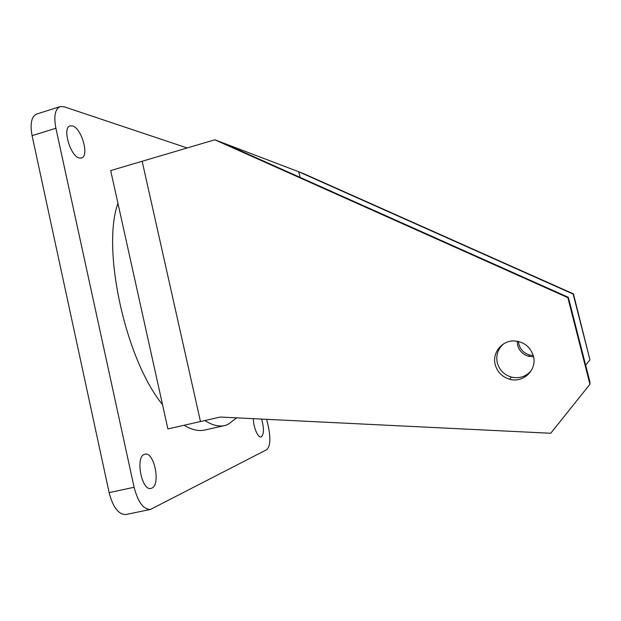 <?xml version="1.0" encoding="UTF-8"?>
<svg xmlns="http://www.w3.org/2000/svg" width="621" height="621" viewBox="0 0 621 621"><rect width="100%" height="100%" fill="white"/><g stroke="black" fill="none" stroke-linecap="round" stroke-linejoin="round"><path stroke-width="0.93" d="M204.821 420.557C212.103 425.183 218.716 426.852 224.662 425.564L227.581 424.686L236.694 417.855M117.943 203.331C101.378 248.874 125.419 359.481 162.516 404.605M184.041 425.269C191.586 429.81 198.472 431.401 204.689 430.043L205.116 429.949M261.612 419.074C264.119 428.102 264.026 434.009 261.348 436.804L261.006 436.92C257.917 437.976 253.298 427.015 253.36 418.67M144.437 454.347L144.988 454.184C154.171 451.428 160.924 484.659 151.842 488.129L151.019 488.401C141.697 491.265 135.099 456.846 144.437 454.347M72.447 125.939C81.669 128.05 89.618 156.476 81.436 158.021L79.488 158.029C70.383 156.702 61.883 127.344 70.204 125.877L72.447 125.939M266.665 419.322L268.435 427.023C270.787 438.954 270.197 446.515 266.673 449.705L150.523 509.414C143.482 509.569 138.002 502.187 134.105 487.275L55.89 128.252L32.082 135.65C29.886 123.571 31.469 116.352 36.841 113.985L60.097 106.633M55.89 128.252C53.639 116.111 55.075 108.9 60.198 106.602L64.103 106.773L187.169 147.961M126.102 514.483L125.97 514.514C118.627 514.731 113.014 507.435 109.133 492.624L32.082 135.65M533.385 356.105C537.375 369.79 523.208 383.436 509.569 379.214C502.133 376.916 497.351 372.064 495.224 364.674C491.902 352.813 502.086 340.215 514.498 340.952C524.14 341.845 530.435 346.898 533.385 356.105M503.654 343.824C497.863 348.909 495.752 355.259 497.312 362.866C499.393 370.093 504.073 374.836 511.347 377.079C519.459 378.857 526.142 376.629 531.413 370.395M200.482 421.543L142.155 161.274L214.827 139.787L567.85 297.638L589.942 384.267L550.726 433.272L220.284 417.048L200.482 421.543L142.155 161.274L110.693 170.581L167.903 428.932L200.482 421.543M589.942 384.267L589.942 381.977L568.347 297.304L222.528 142.721L214.827 139.787M568.347 297.304L567.85 297.638M517.215 341.224L517.65 345.292C519.288 350.919 522.952 354.599 528.65 356.322L533.548 356.788M533.245 355.561L529.69 355.072C524.093 353.38 520.483 349.77 518.869 344.228L518.457 341.472M585.665 365.202L589.95 359.831L573.152 294.075L298.771 171.784L222.528 142.721M300.098 177.396L298.771 171.784L303.436 173.562L573.439 293.88L589.95 359.831M109.133 492.624L134.105 487.275M224.662 425.564L204.689 430.043M125.97 514.514L150.523 509.414M511.347 377.079L509.569 379.214M529.69 355.072L528.65 356.322"/></g></svg>
